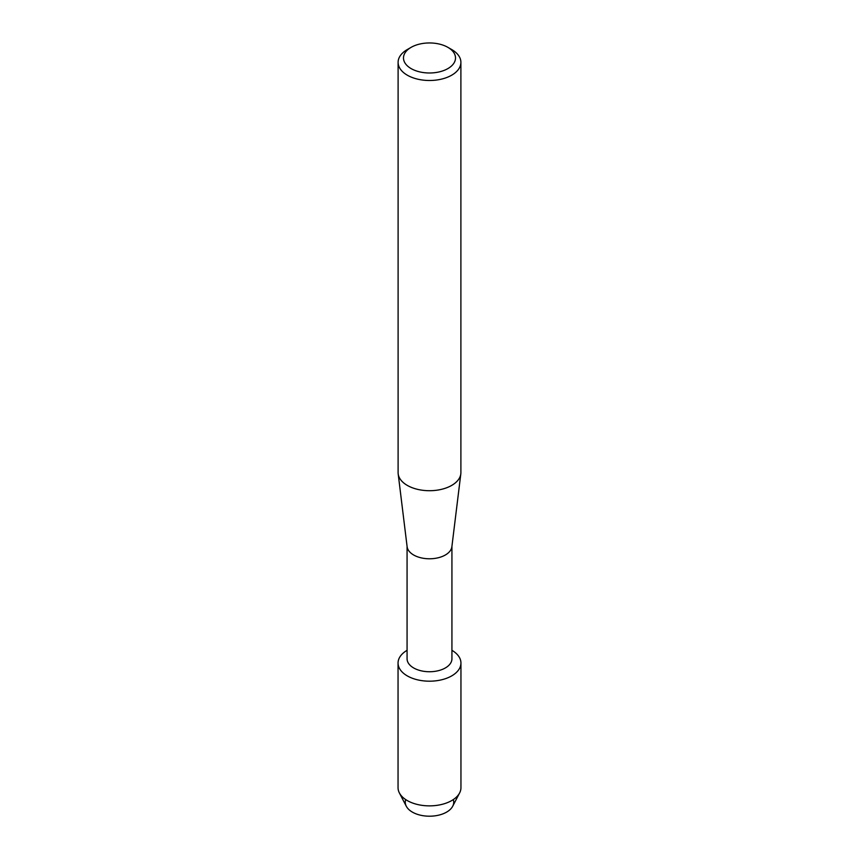 <?xml version="1.0" encoding="UTF-8"?>
<svg xmlns="http://www.w3.org/2000/svg" width="859" height="859" viewBox="0 0 859 859"><rect width="100%" height="100%" fill="white"/><g stroke="black" fill="none" stroke-linecap="round" stroke-linejoin="round"><path stroke-width="1.29" d="M453.294 799.589A24.224 13.98 180 0 1 446.626 812.109A24.224 13.98 180 0 1 418.161 814.579A24.224 13.98 180 0 1 405.706 799.589M451.931 546.292L451.931 658.789A22.431 12.949 180 0 1 445.359 667.948A22.431 12.949 180 0 1 420.921 670.75A22.431 12.949 180 0 1 407.069 658.789L407.069 546.292M451.737 675.872A31.45 18.157 180 0 1 407.359 675.936A31.45 18.157 180 0 1 407.069 650.317A31.45 18.157 180 0 0 398.05 663.041A31.45 18.157 180 0 0 417.463 679.813A31.45 18.157 180 0 0 451.737 675.872A31.45 18.157 180 0 0 451.931 650.317A31.45 18.157 180 0 1 460.95 663.041A31.45 18.157 180 0 1 451.737 675.872M447.893 47.352L451.705 49.543A31.396 18.125 180 0 1 460.896 62.363L460.896 472.579A31.396 18.125 180 0 1 460.821 473.867L451.877 546.754A22.431 12.949 180 0 1 445.359 554.989A22.431 12.949 180 0 1 421.651 557.963A22.431 12.949 180 0 1 407.123 546.754L398.179 473.867A31.396 18.125 180 0 1 398.104 472.579L398.104 62.363A31.396 18.125 180 0 1 407.295 49.543L411.107 47.352A26.017 15.022 180 0 1 447.893 47.352A26.017 15.022 180 0 1 447.893 68.591A26.017 15.022 180 0 1 411.107 68.591A26.017 15.022 180 0 1 411.107 47.352L407.295 49.543M460.821 473.867A31.396 18.125 180 0 1 451.705 485.399A31.396 18.125 180 0 1 418.516 489.566A31.396 18.125 180 0 1 398.179 473.867M460.896 62.363A31.396 18.125 180 0 1 451.705 75.184A31.396 18.125 180 0 1 417.485 79.114A31.396 18.125 180 0 1 398.104 62.363M460.95 663.041L460.95 787.714A31.45 18.157 180 0 1 459.619 792.932L452.704 806.236A24.224 13.98 180 0 1 446.626 812.109A24.224 13.98 180 0 1 406.296 806.236L399.381 792.932A31.45 18.157 180 0 1 398.05 787.714L398.05 663.041M459.619 792.932A31.45 18.157 180 0 1 451.737 800.556A31.45 18.157 180 0 1 399.381 792.932"/></g></svg>
